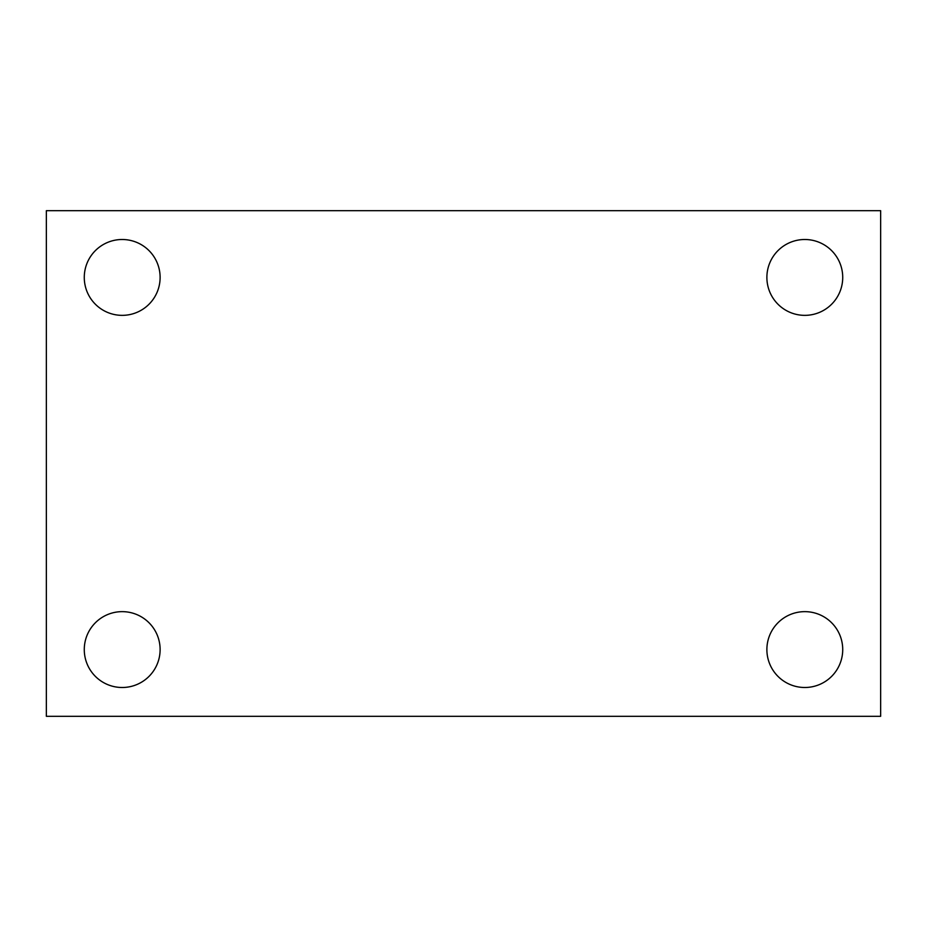 <?xml version="1.0" encoding="UTF-8"?>
<svg xmlns="http://www.w3.org/2000/svg" width="927" height="927" viewBox="0 0 927 927"><rect width="100%" height="100%" fill="white"/><g stroke="black" fill="none" stroke-linecap="round" stroke-linejoin="round"><path stroke-width="1.39" d="M46.35 210.684L880.65 210.684L880.65 716.316L46.35 716.316L46.35 210.684M122.19 611.646A37.926 37.926 0 0 1 160.116 649.572A37.926 37.926 0 0 1 122.19 687.498A37.926 37.926 0 0 1 84.276 649.572A37.926 37.926 0 0 1 122.19 611.646M804.81 611.646A37.926 37.926 0 0 1 842.724 649.572A37.926 37.926 0 0 1 804.81 687.498A37.926 37.926 0 0 1 766.884 649.572A37.926 37.926 0 0 1 804.81 611.646M804.81 239.502A37.926 37.926 0 0 1 842.724 277.428A37.926 37.926 0 0 1 804.81 315.354A37.926 37.926 0 0 1 766.884 277.428A37.926 37.926 0 0 1 804.81 239.502M122.19 239.502A37.926 37.926 0 0 1 160.116 277.428A37.926 37.926 0 0 1 122.19 315.354A37.926 37.926 0 0 1 84.276 277.428A37.926 37.926 0 0 1 122.19 239.502"/></g></svg>
